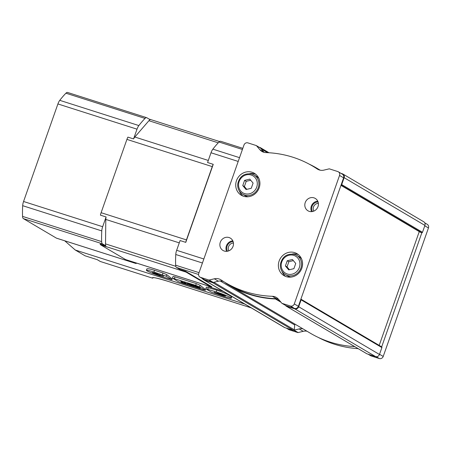<?xml version="1.0" encoding="UTF-8"?>
<svg xmlns="http://www.w3.org/2000/svg" width="451" height="451" viewBox="0 0 451 451"><rect width="100%" height="100%" fill="white"/><g stroke="black" fill="none" stroke-linecap="round" stroke-linejoin="round"><path stroke-width="0.68" d="M264.151 152.353A9.578 8.896 120.6 0 1 263.88 152.049L260.56 148.12A0.637 0.592 120.6 0 0 260.306 147.951M272.348 296.296A9.578 8.896 120.6 0 1 276.356 297.451A9.578 8.896 120.6 0 1 278.481 299.255L281.796 303.185A0.637 0.592 120.6 0 0 282.05 303.354L290.405 306.02A3.191 2.965 120.6 0 0 294.3 303.918L339.541 175.45A3.191 2.965 120.6 0 0 337.76 171.543L329.41 168.877A0.637 0.592 120.6 0 0 329.095 168.871L323.965 170.106A9.578 8.896 120.6 0 1 317.589 169.193A9.578 8.896 120.6 0 1 317.194 168.95A111.713 103.798 120.6 0 0 312.65 166.086A111.713 103.798 120.6 0 0 265.943 152.607A9.578 8.896 120.6 0 1 261.941 151.451A9.578 8.896 120.6 0 1 259.815 149.647L256.495 145.718A0.637 0.592 120.6 0 0 256.241 145.549L247.887 142.882A3.191 2.965 120.6 0 0 243.997 144.98L198.756 273.453A3.191 2.965 120.6 0 0 200.532 277.359L208.886 280.026A0.637 0.592 120.6 0 0 209.196 280.032L214.332 278.797A9.578 8.896 120.6 0 1 220.708 279.71A9.578 8.896 120.6 0 1 221.097 279.953A111.713 103.798 120.6 0 0 225.647 282.816A111.713 103.798 120.6 0 0 272.348 296.296L276.412 298.697A9.578 8.896 120.6 0 1 278.211 298.951M276.412 298.697A111.713 103.798 120.6 0 1 276.029 298.686A111.713 103.798 120.6 0 1 229.711 285.218L225.647 282.816M214.332 278.797L218.397 281.198A9.578 8.896 120.6 0 1 223.459 281.48M218.397 281.198L213.385 282.405A0.637 0.592 120.6 0 1 212.686 282.676L204.066 279.924A3.191 2.965 120.6 0 1 202.454 278.577M338.329 171.797L342.394 174.199A3.191 2.965 120.6 0 1 343.606 177.852L298.365 306.319A3.191 2.965 120.6 0 1 294.469 308.416L286.114 305.755A0.637 0.592 120.6 0 1 285.906 305.631M213.385 282.405L213.261 282.433A0.637 0.592 120.6 0 1 212.951 282.427L204.596 279.761A3.191 2.965 120.6 0 1 204.032 279.507L199.968 277.106M252.053 172.259A12.769 11.861 -59.4 0 0 236.989 179.413A12.769 11.861 -59.4 0 0 241.33 195.255A12.769 11.861 -59.4 0 0 258.034 190.299A12.769 11.861 -59.4 0 0 254.319 173.274A12.769 11.861 -59.4 0 0 252.053 172.259M294.7 252.633A12.769 11.861 -59.4 0 0 279.637 259.787A12.769 11.861 -59.4 0 0 283.978 275.629A12.769 11.861 -59.4 0 0 300.687 270.673A12.769 11.861 -59.4 0 0 296.967 253.648A12.769 11.861 -59.4 0 0 294.7 252.633M229.063 237.542A7.182 6.675 -59.4 0 0 220.584 241.567A7.182 6.675 -59.4 0 0 223.031 250.48A7.182 6.675 -59.4 0 0 232.428 247.689A7.182 6.675 -59.4 0 0 230.337 238.117A7.182 6.675 -59.4 0 0 229.063 237.542M313.992 197.854A7.182 6.675 -59.4 0 0 305.519 201.873A7.182 6.675 -59.4 0 0 307.96 210.786A7.182 6.675 -59.4 0 0 317.357 208.001A7.182 6.675 -59.4 0 0 315.266 198.423A7.182 6.675 -59.4 0 0 313.992 197.854M309.059 164.068A111.713 103.798 120.6 0 1 316.816 168.189A111.713 103.798 120.6 0 1 319.99 170.145M312.65 166.086L316.715 168.488A111.713 103.798 120.6 0 1 318.902 169.824M340.894 173.314L342.36 173.782A3.191 2.965 120.6 0 1 344.136 177.683L341.706 184.589A0.637 0.592 120.6 0 1 341.074 185.034M381.54 346.791A0.637 0.592 120.6 0 1 381.653 346.842L300.89 299.137A0.637 0.592 120.6 0 1 301.116 299.853L298.68 306.759A3.191 2.965 120.6 0 1 294.791 308.856L286.171 306.105A0.637 0.592 120.6 0 1 285.782 305.575M276.029 298.686L275.905 298.799A0.637 0.592 120.6 0 1 275.454 298.968A111.713 103.798 120.6 0 1 229.604 285.517A111.713 103.798 120.6 0 1 225.759 283.121A0.637 0.592 120.6 0 1 225.511 282.732M220.189 280.956L294.723 324.985L294.277 329.811A0.637 0.592 120.6 0 1 293.466 330.391L284.846 327.646A3.191 2.965 120.6 0 1 284.282 327.392L203.502 279.671M306.996 331.231A9.578 8.896 120.6 0 0 303.241 331.322L299.176 328.92L294.165 330.126M299.176 328.92A9.578 8.896 120.6 0 1 302.931 328.83M294.723 324.985A2.554 2.373 120.6 0 1 294.948 324.117M424.752 222.85L427.238 224.316A3.191 2.965 120.6 0 1 428.45 227.969L383.209 356.442A3.191 2.965 120.6 0 1 379.314 358.539L370.964 355.878A0.637 0.592 120.6 0 1 370.75 355.749M342.923 174.035L423.703 221.751A3.191 2.965 120.6 0 1 424.915 225.404L422.486 232.31A0.637 0.592 120.6 0 1 421.854 232.755L381.676 346.858A0.637 0.592 120.6 0 1 381.896 347.574L379.46 354.475A3.191 2.965 120.6 0 1 375.57 356.578L366.956 353.826A0.637 0.592 120.6 0 1 366.742 353.702M303.241 331.322L298.105 332.556A0.637 0.592 120.6 0 1 297.795 332.545L289.441 329.884A3.191 2.965 120.6 0 1 288.877 329.63L286.306 328.114M358.201 348.674A111.713 103.798 120.6 0 1 318.147 337.354M354.712 346.61A111.713 103.798 120.6 0 1 310.389 333.238L229.604 285.517M259.139 147.24L260.25 147.595A0.637 0.592 120.6 0 1 260.644 148.216M421.854 232.755A0.637 0.592 120.6 0 1 421.708 232.727L420.574 232.366A0.637 0.592 120.6 0 1 420.36 232.242M419.261 231.611L379.195 345.393M318.378 203.35A5.175 4.809 -59.4 0 0 313.958 205.989A5.175 4.809 -59.4 0 0 313.778 211.136M318.068 201.935A6.382 5.931 -59.4 0 0 312.605 205.188A6.382 5.931 -59.4 0 0 312.391 211.547M317.758 201.163A7.182 6.675 -59.4 0 0 311.568 211.649M233.443 243.044A5.175 4.809 -59.4 0 0 229.023 245.682A5.175 4.809 -59.4 0 0 228.849 250.824M233.139 241.629A6.382 5.931 -59.4 0 0 227.67 244.882A6.382 5.931 -59.4 0 0 227.462 251.241M232.829 240.857A7.182 6.675 -59.4 0 0 226.633 251.342M293.911 268.655L295.743 263.457L292.406 259.5L287.236 260.746L285.404 265.943L288.741 269.895L293.911 268.655M301.516 258.784A11.174 10.379 -59.4 0 0 299.103 256.76L296.662 255.322A11.174 10.379 -59.4 0 1 299.915 270.217A11.174 10.379 -59.4 0 1 285.297 274.558L287.738 275.995A11.174 10.379 -59.4 0 0 290.675 277.139M298.37 254.629A12.769 11.861 -59.4 0 0 297.649 254.375A12.769 11.861 -59.4 0 0 292.406 253.975M282.067 271.479A12.769 11.861 -59.4 0 0 285.517 276.384M251.263 188.281L253.096 183.083L249.758 179.126L244.589 180.366L242.756 185.57L246.094 189.521L251.263 188.281M258.868 178.41A11.174 10.379 -59.4 0 0 256.45 176.386L254.014 174.949A11.174 10.379 -59.4 0 1 257.267 189.843A11.174 10.379 -59.4 0 1 242.649 194.184L245.09 195.621A11.174 10.379 -59.4 0 0 248.022 196.76M255.723 174.255A12.769 11.861 -59.4 0 0 254.995 173.996A12.769 11.861 -59.4 0 0 249.758 173.601M239.419 191.106A12.769 11.861 -59.4 0 0 242.869 196.01M293.353 260.622L288.86 261.704L287.236 260.746M288.86 261.704L287.033 266.902L285.404 265.943M287.033 266.902L289.418 269.732M250.705 180.248L246.212 181.33L244.589 180.366M246.212 181.33L244.38 186.528L242.756 185.57M244.38 186.528L246.77 189.358M172 279.699L172.079 278.825L166.791 274.659L162.997 272.996L154.49 270.284C149.884 268.852 147.347 268.407 146.879 268.937L146.4 270.301A11.968 0.919 -160.6 0 0 161.503 276.525L172 279.699L166.239 276.243L153.881 272.026A11.968 0.919 -160.6 0 0 146.4 270.301M205.312 290.32L205.391 289.452L200.103 285.28L196.309 283.623L175.044 276.841L173.015 276.48L172.44 278.12L178.201 281.576L182.057 283.081L203.316 289.863L205.137 290.162L199.551 286.864L195.7 285.359L172.44 278.12M231.352 298.139L231.679 297.203C230.596 295.546 225.658 293.201 216.863 290.173L206.327 287.101L205.927 288.899L211.519 292.197L223.871 296.414A11.968 0.919 -160.6 0 0 231.352 298.139A11.968 0.919 -160.6 0 0 216.255 291.915L205.752 288.741M64.707 240.789L75.232 250.001L85.042 255.79L97.32 259.708L100.364 261.507L152.573 278.154L153.43 277.641M244.797 304.07L75.232 250.001M133.575 138.925L137.008 129.172A6.382 2.311 107.7 0 1 138.869 125.558A86.18 31.17 107.7 0 1 145.03 118.421A6.382 2.311 107.7 0 1 146.682 117.683A6.382 2.311 107.7 0 1 146.857 117.762L150.16 119.712A6.861 2.481 107.7 0 0 148.909 120.71L134.832 137.019A6.861 2.481 107.7 0 0 133.575 138.925L127.904 137.121A6.861 2.481 107.7 0 0 126.917 139.398L101.103 212.697A6.861 2.481 107.7 0 0 100.421 215.155L106.092 216.959A6.861 2.481 107.7 0 0 105.805 219.445L105.528 243.901A6.861 2.481 107.7 0 0 105.765 245.784L100.094 243.974A6.861 2.481 107.7 0 0 100.736 244.899L125.553 259.556A6.861 2.481 107.7 0 0 125.739 259.641L211.074 286.853A6.861 2.481 107.7 0 0 211.846 286.791L185.429 271.186A6.861 2.481 107.7 0 0 186.077 272.111L210.888 286.768A6.861 2.481 107.7 0 0 211.074 286.853M185.761 242.367L213.238 164.327A6.861 2.481 107.7 0 0 212.252 166.611L186.443 239.904A6.861 2.481 107.7 0 0 185.761 242.367L180.09 240.558L176.651 250.311A6.382 2.311 107.7 0 0 175.766 254.499A86.18 31.17 107.7 0 0 175.648 265.205A6.382 2.311 107.7 0 0 176.459 267.426L179.763 269.377L185.429 271.186M213.238 164.327L207.567 162.523L211.006 152.765L238.201 161.441M207.308 285.652L209.478 286.932A6.382 2.311 107.7 0 0 209.653 287.011L223.279 291.357M242.818 148.334L220.68 141.276A6.382 2.311 107.7 0 0 219.028 142.014A86.18 31.17 107.7 0 0 212.866 149.157A6.382 2.311 107.7 0 0 211.006 152.765M106.092 216.959L102.659 226.718A6.382 2.311 107.7 0 0 101.774 230.906A86.18 31.17 107.7 0 0 101.65 241.612A6.382 2.311 107.7 0 0 102.462 243.833L105.765 245.784M133.31 262.054L135.48 263.339A6.382 2.311 107.7 0 0 135.655 263.418A6.382 2.311 107.7 0 0 136.754 263.153M146.682 117.683L67.582 92.461A6.382 2.311 107.7 0 0 65.931 93.199A86.18 31.17 107.7 0 0 59.769 100.336A6.382 2.311 107.7 0 0 57.908 103.95L23.559 201.496A6.382 2.311 107.7 0 0 22.674 205.684A86.18 31.17 107.7 0 0 22.55 216.39A6.382 2.311 107.7 0 0 23.362 218.611L56.381 238.117A6.382 2.311 107.7 0 0 56.555 238.196L135.655 263.418M222.969 295.529L225.573 295.952L219.834 293.674L217.557 292.97L221.21 294.43L214.191 292.225L222.625 295.433L222.969 295.529L223.16 294.977M191.991 285.556L194.398 286.329L191.861 284.823L189.448 284.057A4.008 0.31 -160.6 0 0 187.261 283.578A4.008 0.31 -160.6 0 0 191.991 285.556L192.019 285.472M195.249 286.599L200.351 288.223L197.814 286.723L192.707 285.1L197.222 286.627L198.034 287.107L194.606 286.103L199.1 287.738L195.277 286.515M186.178 283.707L180.733 281.277L182.914 282.568L181.358 282.168L186.178 283.707M187.808 284.226L184.273 282.405L187.808 284.226M163.6 276.226L155.809 273.577L157.427 273.836L156.621 273.503L152.258 272.534L158.453 274.975L160.274 275.516L156.621 274.056L163.6 276.226M222.14 294.576L222.022 294.909M155.916 273.278L155.809 273.577M193.051 285.799L191.224 284.722L188.264 283.933L193.129 285.579M294.3 303.918L298.365 306.319M339.541 175.45L343.606 177.852M200.532 277.359L204.596 279.761M208.886 280.026L212.951 282.427M282.05 303.354L286.114 305.755M290.405 306.02L294.469 308.416M383.209 356.442L379.533 354.272M428.45 227.969L424.774 225.799M289.441 329.884L286.605 328.204M297.795 332.545L293.996 330.301M370.964 355.878L368.123 354.198M379.314 358.539L376.196 356.696M298.68 306.759L379.46 354.475M301.116 299.853L381.896 347.574M341.706 184.589L422.486 232.31M344.136 177.683L424.915 225.404M204.066 279.924L284.846 327.646M212.686 282.676L293.466 330.391M286.171 306.105L366.956 353.826M294.791 308.856L375.57 356.578M261.276 148.965L267.544 152.669M341.057 185.085L421.708 232.727M340.967 185.338L420.574 232.366M275.905 298.799L280.274 301.381M275.454 298.968L281.007 302.243M213.842 282.298L294.277 329.811M298.105 332.556L294.114 330.194M256.495 145.718L260.56 148.12M259.815 149.647L263.88 152.049M317.194 168.95L317.989 169.418M209.196 280.032L213.261 282.433M293.849 255.396A9.894 9.195 -59.4 0 0 281.323 266.924A9.894 9.195 -59.4 0 0 296.544 271.778A9.894 9.195 -59.4 0 0 293.849 255.396M285.297 274.558C281.678 272.201 280.048 268.757 280.404 264.23C282.202 256.557 286.949 253.287 294.644 254.415L296.662 255.322A11.174 10.379 -59.4 0 0 294.678 254.432M251.201 175.016A9.894 9.195 -59.4 0 0 238.675 186.551A9.894 9.195 -59.4 0 0 253.896 191.404A9.894 9.195 -59.4 0 0 251.201 175.016M242.649 194.184C239.03 191.822 237.395 188.383 237.75 183.856C239.549 176.183 244.301 172.913 251.996 174.041L254.014 174.949A11.174 10.379 -59.4 0 0 252.03 174.058M152.573 278.154A26.085 2.007 19.4 0 1 168.725 281.565L168.759 281.576M251.246 307.881L168.725 281.565L251.258 307.881M218.25 142.826L148.909 120.71M212.252 166.611L126.917 139.398M208.3 160.449L134.832 137.019M179.272 242.869L105.805 219.445M186.443 239.904L101.103 212.697M186.077 272.111L100.736 244.899M175.783 266.304L105.528 243.901M210.888 286.768L125.553 259.556M176.651 250.311L203.852 258.981M209.478 286.932L223.194 291.307M176.459 267.426L198.564 274.479M219.028 142.014L242.412 149.473M212.866 149.157L239.532 157.658M175.766 254.499L202.437 263.006M175.648 265.205L199.032 272.663M137.008 129.172L57.908 103.95M102.659 226.718L23.559 201.496M102.462 243.833L23.362 218.611M135.48 263.339L56.381 238.117M145.03 118.421L65.931 93.199M138.869 125.558L59.769 100.336M101.774 230.906L22.674 205.684M101.65 241.612L22.55 216.39M216.863 290.173L216.255 291.915M208.356 287.462L207.748 289.204M205.391 289.452L205.137 290.162M200.103 285.28L199.551 286.864M196.309 283.623L195.7 285.359M175.044 276.841L174.436 278.577M172.079 278.825L171.825 279.541M166.791 274.659L166.239 276.243M162.997 272.996L162.383 274.738M154.49 270.284L153.881 272.026M222.833 294.847L222.625 295.433M260.362 147.646L269.005 152.754M316.816 168.189L320.21 170.19M340.962 185.355L420.462 232.316M286.058 306.054L366.843 353.776M370.852 355.828L368.067 354.182M256.354 145.6L260.419 148.001M281.937 303.303L286.002 305.705M219.586 141.541L149.033 119.041M153.199 277.495L153.019 277.664C153.898 277.337 159.135 278.639 168.742 281.571M97.258 259.686L100.252 261.456"/></g></svg>

